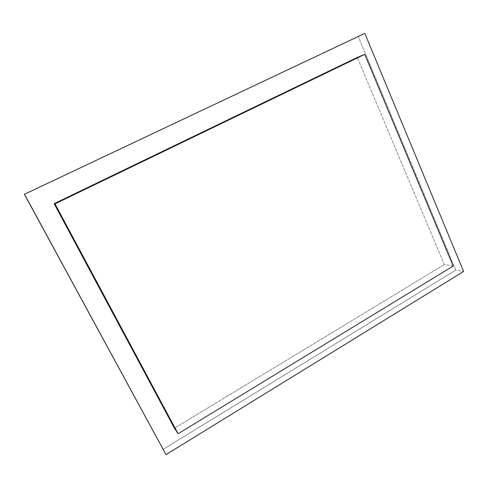 <?xml version="1.0" encoding="UTF-8"?>
<svg xmlns="http://www.w3.org/2000/svg" width="488" height="488" viewBox="0 0 488 488"><rect width="100%" height="100%" fill="white"/><g stroke="black" fill="none" stroke-linecap="round" stroke-linejoin="round"><path stroke-width="0.37" stroke-dasharray="2.44 1.83" d="M163.047 449.387L455.761 270.12L463.6 271.456L455.761 270.12L358.259 36.472L455.761 270.12L163.047 449.387M453.187 266.039L444.318 264.612L357.253 57.431L444.318 264.612L453.187 266.039M174.423 428.22L444.318 264.612L174.423 428.22"/><path stroke-width="0.73" d="M24.4 194.291L165.999 454.627L24.4 194.291L364.81 33.373L463.6 271.456L165.999 454.627L24.4 194.291L364.81 33.373L24.4 194.291M24.491 194.248L165.999 454.627L463.6 271.456L364.81 33.373L24.491 194.248M364.78 54.333L453.187 266.039L178.089 433.734L174.423 428.22L178.089 433.734L55.004 203.868L54.137 203.673L174.423 428.22L54.137 203.673L55.004 203.868L364.78 54.333L357.253 57.431L364.78 54.333L55.004 203.868L178.089 433.734L453.187 266.039L364.78 54.333M357.253 57.431L54.137 203.673L357.253 57.431"/></g></svg>
